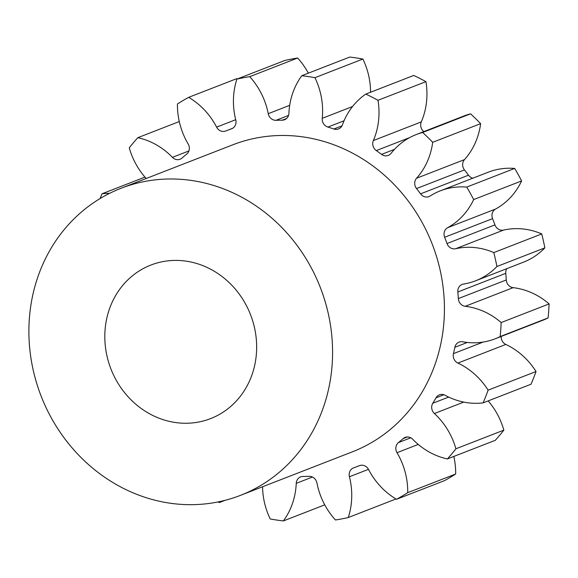 <?xml version="1.0" encoding="UTF-8"?>
<svg xmlns="http://www.w3.org/2000/svg" width="578" height="578" viewBox="0 0 578 578"><rect width="100%" height="100%" fill="white"/><g stroke="black" fill="none" stroke-linecap="round" stroke-linejoin="round"><path stroke-width="0.87" d="M151.487 264.825A82.372 74.894 68.7 0 1 250.664 315.017A82.372 74.894 68.7 0 1 210.594 418.602A82.372 74.894 68.7 0 1 209.987 418.833A82.372 74.894 68.7 0 1 110.803 368.648A82.372 74.894 68.7 0 1 150.872 265.064A82.372 74.894 68.7 0 1 151.487 264.825M239.234 495.837A164.744 149.789 68.7 0 1 40.872 395.46A164.744 149.789 68.7 0 1 121.012 188.291A164.744 149.789 68.7 0 1 122.233 187.821A164.744 149.789 68.7 0 1 320.595 288.198A164.744 149.789 68.7 0 1 240.455 495.368A164.744 149.789 68.7 0 1 239.234 495.837M121.012 188.291L232.862 144.782A164.744 149.789 68.7 0 1 234.083 144.319A164.744 149.789 68.7 0 1 432.445 244.689A164.744 149.789 68.7 0 1 352.305 451.859L240.455 495.368M308.356 73.16A70.429 64.042 -111.3 0 0 297.641 58.017A226.525 205.963 68.7 0 0 284.831 60.466L236.893 79.114A70.429 64.042 -111.3 0 0 235.759 119.899A7.825 7.117 68.7 0 1 231.641 128.764A7.825 7.117 68.7 0 1 231.583 128.786A7.825 7.117 68.7 0 1 231.46 128.829A180.192 163.834 -111.3 0 0 228.599 129.877A180.192 163.834 -111.3 0 0 227.262 130.39A180.192 163.834 -111.3 0 0 225.76 130.982A7.825 7.117 68.7 0 1 225.695 131.011A7.825 7.117 68.7 0 1 225.637 131.033A7.825 7.117 68.7 0 1 216.606 127.138A70.429 64.042 -111.3 0 0 188.666 97.342A226.525 205.963 68.7 0 0 177.439 103.982A70.429 64.042 -111.3 0 0 188.161 143.958A7.825 7.117 68.7 0 1 186.737 154.059A180.192 163.834 -111.3 0 0 182.048 158.04A7.825 7.117 68.7 0 1 180.09 159.239A7.825 7.117 68.7 0 1 180.033 159.261A7.825 7.117 68.7 0 1 172.417 157.346A70.429 64.042 -111.3 0 0 137.795 137.694A226.525 205.963 68.7 0 0 129.262 147.867A70.429 64.042 -111.3 0 0 146.198 178.494M370.556 92.249A70.429 64.042 -111.3 0 0 362.883 59.035A226.525 205.963 68.7 0 0 349.733 57.063L301.795 75.711A70.429 64.042 -111.3 0 0 288.921 113.31A7.825 7.117 68.7 0 1 284.557 119.754A7.825 7.117 68.7 0 1 284.499 119.776A7.825 7.117 68.7 0 1 282.172 120.195A180.192 163.834 -111.3 0 0 276.017 120.311A7.825 7.117 68.7 0 1 268.235 113.685A70.429 64.042 -111.3 0 0 249.71 76.664A226.525 205.963 68.7 0 0 236.893 79.114M416.29 134.529L464.228 115.882A70.429 64.042 -111.3 0 1 464.748 115.687A70.429 64.042 -111.3 0 1 470.571 113.823L422.641 132.47A70.429 64.042 -111.3 0 0 416.81 134.327A70.429 64.042 -111.3 0 0 416.29 134.529A70.429 64.042 -111.3 0 0 391.089 153.329A7.825 7.117 68.7 0 1 388.286 155.417A7.825 7.117 68.7 0 1 388.228 155.439A7.825 7.117 68.7 0 1 381.581 154.377A180.192 163.834 -111.3 0 0 376.307 150.576A7.825 7.117 68.7 0 1 373.359 140.555L421.297 121.907A70.429 64.042 -111.3 0 0 425.935 81.65A226.525 205.963 68.7 0 0 413.74 75.451L365.802 94.091A70.429 64.042 -111.3 0 0 342.443 124.826A7.825 7.117 68.7 0 1 338.527 128.937A7.825 7.117 68.7 0 1 338.47 128.959A7.825 7.117 68.7 0 1 333.896 129.002A180.192 163.834 -111.3 0 0 327.892 127.059A7.825 7.117 68.7 0 1 322.249 118.309A70.429 64.042 -111.3 0 0 314.945 77.683A226.525 205.963 68.7 0 0 301.795 75.711M440.291 190.848L488.229 172.208A70.429 64.042 -111.3 0 1 488.75 172.006A70.429 64.042 -111.3 0 1 514.68 168.436L466.742 187.084A70.429 64.042 -111.3 0 0 440.812 190.653A70.429 64.042 -111.3 0 0 440.291 190.848A70.429 64.042 -111.3 0 0 430.083 196.029A7.825 7.117 68.7 0 1 428.948 196.599A7.825 7.117 68.7 0 1 428.89 196.621A7.825 7.117 68.7 0 1 420.56 193.847L468.491 175.199A7.825 7.117 -111.3 0 0 472.84 178.19M237.139 79.02A70.429 64.042 -111.3 0 0 236.604 78.702L188.666 97.342M421.297 121.907A7.825 7.117 -111.3 0 0 423.811 131.603M470.571 113.823A226.525 205.963 68.7 0 1 480.629 123.656L432.691 142.296A70.429 64.042 -111.3 0 1 416.565 178.248L464.502 159.6A70.429 64.042 -111.3 0 0 480.629 123.656M464.502 159.6A7.825 7.117 -111.3 0 0 464.466 169.91L416.536 188.558A7.825 7.117 68.7 0 1 416.565 178.248M468.491 175.199A180.192 163.834 -111.3 0 0 464.466 169.91M514.68 168.436A226.525 205.963 68.7 0 1 521.602 180.928L473.664 199.569A70.429 64.042 -111.3 0 1 447.632 227.689L495.57 209.041A70.429 64.042 -111.3 0 0 521.602 180.928M495.57 209.041A7.825 7.117 -111.3 0 0 492.564 218.629L444.627 237.276A7.825 7.117 68.7 0 1 447.632 227.689M494.941 224.893A7.825 7.117 -111.3 0 0 503.561 230.087A70.429 64.042 -111.3 0 1 541.738 233.938L493.8 252.579A70.429 64.042 -111.3 0 0 455.623 248.735A7.825 7.117 68.7 0 1 447.004 243.54L494.941 224.893A180.192 163.834 -111.3 0 0 492.564 218.629M541.738 233.938A226.525 205.963 68.7 0 1 544.852 247.868L496.914 266.509A70.429 64.042 -111.3 0 1 475.651 280.778A70.429 64.042 -111.3 0 1 463.52 284.044A7.825 7.117 68.7 0 0 462.176 284.405A7.825 7.117 68.7 0 0 457.834 291.977A180.192 163.834 -111.3 0 1 458.332 298.595L506.27 279.954A180.192 163.834 -111.3 0 0 505.772 273.329L457.834 291.977M475.651 280.778L523.581 262.13A70.429 64.042 -111.3 0 0 544.852 247.868M506.747 268.683A7.825 7.117 -111.3 0 0 505.772 273.329M506.27 279.954A7.825 7.117 -111.3 0 0 513.141 287.656L465.203 306.297A7.825 7.117 68.7 0 1 458.332 298.595M501.162 336.461A7.825 7.117 -111.3 0 0 505.829 344.437A70.429 64.042 -111.3 0 1 536.044 371.517L488.107 390.164A70.429 64.042 -111.3 0 0 457.892 363.078A7.825 7.117 68.7 0 1 453.441 353.628A180.192 163.834 -111.3 0 0 454.864 347.291A7.825 7.117 68.7 0 1 459.077 342.125A7.825 7.117 68.7 0 1 462.675 341.8A70.429 64.042 -111.3 0 0 495.093 338.824L543.024 320.176A70.429 64.042 -111.3 0 0 548.103 317.914A226.525 205.963 68.7 0 0 549.1 303.912A70.429 64.042 -111.3 0 0 513.141 287.656M536.044 371.517A226.525 205.963 68.7 0 1 531.03 384.226L483.1 402.873A70.429 64.042 -111.3 0 1 445.183 395.294A7.825 7.117 68.7 0 0 439.403 394.846A7.825 7.117 68.7 0 0 436.014 397.823A180.192 163.834 -111.3 0 1 432.799 403.242L448.665 397.072M453.824 456.439A70.429 64.042 -111.3 0 1 455.666 474.018L407.728 492.666A70.429 64.042 -111.3 0 0 397.014 452.69A7.825 7.117 68.7 0 1 398.437 442.589A180.192 163.834 -111.3 0 0 403.119 438.608A7.825 7.117 68.7 0 1 405.084 437.409A7.825 7.117 68.7 0 1 412.757 439.302A70.429 64.042 -111.3 0 0 447.379 458.946L495.317 440.306A226.525 205.963 68.7 0 0 503.85 430.133A70.429 64.042 -111.3 0 0 488.157 400.908M455.666 474.018A226.525 205.963 68.7 0 1 444.446 480.658L396.508 499.298A70.429 64.042 -111.3 0 1 368.562 469.509A7.825 7.117 68.7 0 0 359.473 465.637A7.825 7.117 68.7 0 0 359.408 465.658A180.192 163.834 -111.3 0 1 357.905 466.258A180.192 163.834 -111.3 0 1 353.714 467.812A7.825 7.117 68.7 0 0 353.526 467.884A7.825 7.117 68.7 0 0 349.415 476.749A70.429 64.042 -111.3 0 1 348.281 517.534A226.525 205.963 68.7 0 1 335.464 519.983A70.429 64.042 -111.3 0 1 316.932 482.955A7.825 7.117 68.7 0 0 309.158 476.337A180.192 163.834 -111.3 0 1 303.002 476.445A7.825 7.117 68.7 0 0 300.618 476.893A7.825 7.117 68.7 0 0 296.247 483.338A70.429 64.042 -111.3 0 1 283.372 520.937A226.525 205.963 68.7 0 1 270.222 518.965A70.429 64.042 -111.3 0 1 262.564 486.77M225.153 500.302L219.373 502.549A226.525 205.963 68.7 0 1 218.065 501.935M219.373 502.549A70.429 64.042 -111.3 0 0 221.164 501.27M407.728 492.666A226.525 205.963 68.7 0 1 396.508 499.298M503.85 430.133L455.912 448.781A226.525 205.963 68.7 0 1 447.379 458.946M455.912 448.781A70.429 64.042 -111.3 0 0 434.396 413.523A7.825 7.117 68.7 0 1 432.799 403.242M488.107 390.164A226.525 205.963 68.7 0 1 483.1 402.873M495.093 338.824A70.429 64.042 -111.3 0 0 500.165 336.562A226.525 205.963 68.7 0 0 501.162 322.56A70.429 64.042 -111.3 0 0 465.203 306.297M493.8 252.579A226.525 205.963 68.7 0 1 496.914 266.509M447.004 243.54A180.192 163.834 -111.3 0 0 444.627 237.276M466.742 187.084A226.525 205.963 68.7 0 1 473.664 199.569M420.56 193.847A180.192 163.834 -111.3 0 0 416.536 188.558M422.641 132.47A226.525 205.963 68.7 0 1 432.691 142.296M373.359 140.555A70.429 64.042 -111.3 0 0 377.998 100.297A226.525 205.963 68.7 0 0 365.802 94.091M109.625 193.334A70.429 64.042 -111.3 0 0 102.075 193.774A226.525 205.963 68.7 0 0 100.073 198.579M144.955 177.092L102.075 193.774M179.281 121.561L137.795 137.694M297.641 58.017L249.71 76.664M362.883 59.035L314.945 77.683M425.935 81.65L377.998 100.297M549.1 303.912L501.162 322.56M548.103 317.914L500.165 336.562M395.966 498.98L348.281 517.534M324.757 504.84L283.372 520.937M172.417 157.346L188.905 150.93M216.606 127.138L235.708 119.704M231.46 128.829L231.821 128.692M282.172 120.195L286.609 118.468M333.896 129.002L341.981 125.852M381.581 154.377L394.492 149.355M312.452 477.038L296.247 483.338M368.468 469.336L349.415 476.749M418.248 444.431L397.014 452.69M398.437 442.589L410.763 437.799M407.345 436.961L403.119 438.608M463.751 402.107L434.396 413.523M443.918 394.745L436.014 397.823M505.829 344.437L457.892 363.078M453.441 353.628L483.201 342.053M467.284 342.465L454.864 347.291M503.561 230.087L455.623 248.735M409.629 137.615L376.307 150.576M344.055 120.773L327.892 127.059M322.249 118.309L352.544 106.525M288.538 115.441L276.017 120.311M268.235 113.685L289.701 105.341M359.798 465.521L357.905 466.258M232.501 128.352L227.262 130.39"/></g></svg>
